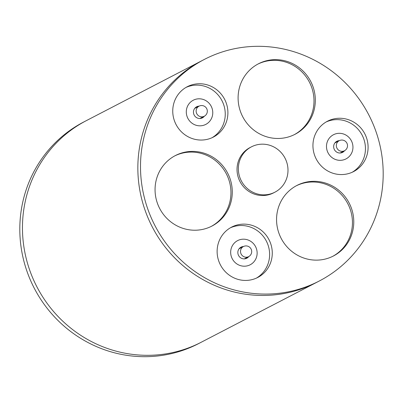 <?xml version="1.0" encoding="UTF-8"?>
<svg xmlns="http://www.w3.org/2000/svg" width="403" height="403" viewBox="0 0 403 403"><rect width="100%" height="100%" fill="white"/><g stroke="black" fill="none" stroke-linecap="round" stroke-linejoin="round"><path stroke-width="0.6" d="M204.376 59.407L86.338 120.638A124.804 120.401 62.6 0 0 25.092 202.2A124.804 120.401 62.6 0 0 71.034 328.339A124.804 120.401 62.6 0 0 201.273 342.218L198.624 343.593A124.804 120.401 62.6 0 1 68.384 329.714A124.804 120.401 62.6 0 1 22.442 203.58A124.804 120.401 62.6 0 1 83.683 122.018L86.338 120.638A124.804 120.401 62.6 0 0 25.092 202.2A124.804 120.401 62.6 0 0 71.034 328.339A124.804 120.401 62.6 0 0 201.273 342.218L316.662 282.362A124.804 120.401 62.6 0 1 186.423 268.484A124.804 120.401 62.6 0 1 140.481 142.345A124.804 120.401 62.6 0 0 186.423 268.484A124.804 120.401 62.6 0 0 316.662 282.362L319.317 280.982A124.804 120.401 62.6 0 0 380.558 199.42A124.804 120.401 62.6 0 0 334.616 73.286A124.804 120.401 62.6 0 0 204.376 59.407A124.804 120.401 62.6 0 0 143.136 140.969A124.804 120.401 62.6 0 0 189.078 267.108A124.804 120.401 62.6 0 0 319.317 280.982M201.727 60.782A124.804 120.401 62.6 0 0 140.481 142.345A124.804 120.401 62.6 0 1 201.727 60.782M238.939 89.758A39.711 38.31 62.6 0 0 253.552 129.892A39.711 38.31 62.6 0 0 294.996 134.31A39.711 38.31 62.6 0 0 314.481 108.357A39.711 38.31 62.6 0 0 299.862 68.223A39.711 38.31 62.6 0 0 258.424 63.805A39.711 38.31 62.6 0 0 238.939 89.758M294.326 134.647A39.711 38.31 62.6 0 0 313.156 109.047A39.711 38.31 62.6 0 0 298.835 69.15A39.711 38.31 62.6 0 0 257.764 64.158M277.395 211.424A39.711 38.31 62.6 0 0 292.014 251.558A39.711 38.31 62.6 0 0 333.452 255.97A39.711 38.31 62.6 0 0 352.937 230.022A39.711 38.31 62.6 0 0 338.319 189.884A39.711 38.31 62.6 0 0 296.88 185.471A39.711 38.31 62.6 0 0 277.395 211.424M332.787 256.308A39.711 38.31 62.6 0 0 351.612 230.707A39.711 38.31 62.6 0 0 337.296 190.815A39.711 38.31 62.6 0 0 296.22 185.823M155.896 181.511A39.711 38.31 62.6 0 0 170.514 221.645A39.711 38.31 62.6 0 0 211.953 226.058A39.711 38.31 62.6 0 0 231.438 200.11A39.711 38.31 62.6 0 0 216.819 159.976A39.711 38.31 62.6 0 0 175.381 155.558A39.711 38.31 62.6 0 0 155.896 181.511M211.283 226.395A39.711 38.31 62.6 0 0 230.113 200.795A39.711 38.31 62.6 0 0 215.796 160.903A39.711 38.31 62.6 0 0 174.721 155.911M313.539 139.77A28.366 27.364 62.6 0 0 323.977 168.439A28.366 27.364 62.6 0 0 353.577 171.592A28.366 27.364 62.6 0 0 367.496 153.054A28.366 27.364 62.6 0 0 357.058 124.386A28.366 27.364 62.6 0 0 327.458 121.232A28.366 27.364 62.6 0 0 313.539 139.77M352.232 172.242A28.366 27.364 62.6 0 0 364.846 154.43A28.366 27.364 62.6 0 0 354.998 126.25A28.366 27.364 62.6 0 0 326.148 121.958M173.345 105.254A28.366 27.364 62.6 0 0 183.788 133.922A28.366 27.364 62.6 0 0 213.383 137.075A28.366 27.364 62.6 0 0 227.307 118.537A28.366 27.364 62.6 0 0 216.864 89.874A28.366 27.364 62.6 0 0 187.264 86.721A28.366 27.364 62.6 0 0 173.345 105.254M212.038 137.725A28.366 27.364 62.6 0 0 224.652 119.918A28.366 27.364 62.6 0 0 214.809 91.738A28.366 27.364 62.6 0 0 185.954 87.446M217.721 245.639A28.366 27.364 62.6 0 0 228.158 274.302A28.366 27.364 62.6 0 0 257.759 277.46A28.366 27.364 62.6 0 0 271.677 258.922A28.366 27.364 62.6 0 0 261.24 230.254A28.366 27.364 62.6 0 0 231.639 227.101A28.366 27.364 62.6 0 0 217.721 245.639M256.414 278.11A28.366 27.364 62.6 0 0 269.028 260.298A28.366 27.364 62.6 0 0 259.179 232.118A28.366 27.364 62.6 0 0 230.33 227.826M287.455 175.486A25.53 24.628 62.6 0 0 278.06 149.684A25.53 24.628 62.6 0 0 251.417 146.848A25.53 24.628 62.6 0 0 238.893 163.532A25.53 24.628 62.6 0 0 248.288 189.329A25.53 24.628 62.6 0 0 274.927 192.171A25.53 24.628 62.6 0 0 287.455 175.486M251.417 146.848L250.092 147.533A25.53 24.628 62.6 0 0 237.563 164.217A25.53 24.628 62.6 0 0 246.963 190.02A25.53 24.628 62.6 0 0 273.602 192.856L274.927 192.171M199.147 106.12A6.241 6.02 62.6 0 0 195.888 117.157A6.241 6.02 62.6 0 0 204.371 116.19M186.579 109.122A13.616 13.133 62.6 0 0 191.591 122.885A13.616 13.133 62.6 0 0 205.797 124.396A13.616 13.133 62.6 0 0 212.482 115.5A13.616 13.133 62.6 0 0 207.469 101.737A13.616 13.133 62.6 0 0 193.259 100.226A13.616 13.133 62.6 0 0 186.579 109.122M243.518 246.5A6.241 6.02 62.6 0 0 240.264 257.537A6.241 6.02 62.6 0 0 248.742 256.57M230.954 249.502A13.616 13.133 62.6 0 0 235.967 263.265A13.616 13.133 62.6 0 0 250.172 264.776A13.616 13.133 62.6 0 0 256.852 255.88A13.616 13.133 62.6 0 0 251.84 242.117A13.616 13.133 62.6 0 0 237.634 240.606A13.616 13.133 62.6 0 0 230.954 249.502M339.336 140.632A6.241 6.02 62.6 0 0 336.082 151.669A6.241 6.02 62.6 0 0 344.56 150.702M326.773 143.634A13.616 13.133 62.6 0 0 331.785 157.397A13.616 13.133 62.6 0 0 345.991 158.908A13.616 13.133 62.6 0 0 352.67 150.012A13.616 13.133 62.6 0 0 347.658 136.254A13.616 13.133 62.6 0 0 333.452 134.738A13.616 13.133 62.6 0 0 326.773 143.634M244.289 258.882L248.636 256.625A5.672 5.471 -117.4 0 1 240.631 250.263A5.672 5.471 -117.4 0 1 243.412 246.555L239.065 248.812M199.913 118.502L204.266 116.245A5.672 5.471 -117.4 0 1 196.256 109.883A5.672 5.471 -117.4 0 1 199.037 106.175L194.689 108.427M340.107 153.014L344.454 150.757A5.672 5.471 -117.4 0 1 336.45 144.395A5.672 5.471 -117.4 0 1 339.23 140.687L334.883 142.944M248.636 256.625A5.672 5.672 0 0 0 247.382 246.082A5.672 5.672 0 0 0 243.412 246.555M204.266 116.245A5.672 5.672 0 0 0 203.006 105.702A5.672 5.672 0 0 0 199.037 106.175M344.454 150.757A5.672 5.672 0 0 0 343.2 140.214A5.672 5.672 0 0 0 339.23 140.687"/></g></svg>

